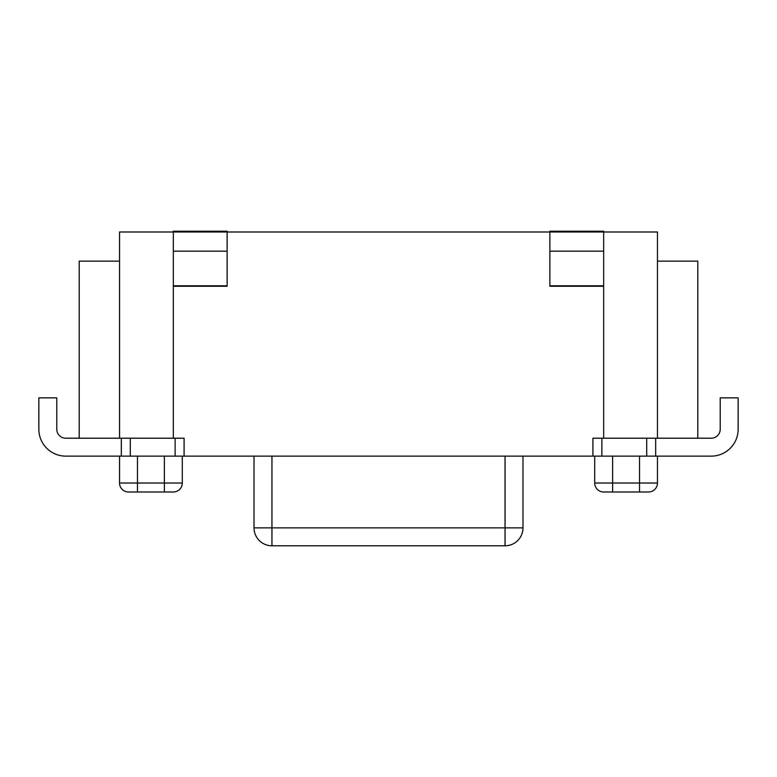 <?xml version="1.0" encoding="UTF-8"?>
<svg xmlns="http://www.w3.org/2000/svg" width="777" height="777" viewBox="0 0 777 777"><rect width="100%" height="100%" fill="white"/><g stroke="black" fill="none" stroke-linecap="round" stroke-linejoin="round"><path stroke-width="1.17" d="M505.05 456.128L505.05 527.855L254.021 527.855A17.929 17.929 0 0 0 271.95 545.784L505.05 545.784A17.929 17.929 0 0 0 522.979 527.855L522.979 456.128M271.95 456.128L271.95 545.784M505.05 545.784L505.05 527.855L522.979 527.855M254.021 456.128L254.021 527.855L254.021 456.128M655.671 456.128L711.256 456.128A26.894 26.894 0 0 0 738.15 429.234L738.15 397.853L720.221 397.853L720.221 429.234A8.965 8.965 0 0 1 711.256 438.199L646.707 438.199L646.707 456.128L655.671 456.128L655.671 438.199M646.707 456.128L601.874 456.128L601.874 438.199M227.127 285.79L173.329 285.79L173.329 231.216L227.127 231.216L227.127 231.993L549.873 231.993L549.873 286.237L603.671 286.237L603.671 438.199L592.909 438.199L592.909 456.128L601.874 456.128M592.909 456.128L184.091 456.128L184.091 438.199L65.744 438.199A8.965 8.965 0 0 1 56.779 429.234L56.779 397.853L38.85 397.853L38.85 429.234A26.894 26.894 0 0 0 65.744 456.128L130.293 456.128L130.293 438.199M175.126 438.199L175.126 456.128L184.091 456.128M175.126 456.128L130.293 456.128M603.671 438.199L646.707 438.199M119.541 261.13L79.196 261.13L79.196 438.199M119.541 438.199L119.541 231.993L227.127 231.993L227.127 286.237L173.329 286.237L173.329 438.199M549.873 285.79L603.671 285.79L603.671 231.216L549.873 231.216L549.873 231.993L657.459 231.993L657.459 438.199M612.635 491.996L648.494 491.996A8.965 8.965 0 0 0 657.459 483.032L612.635 483.032L612.635 491.996L603.671 491.996A8.965 8.965 0 0 1 594.706 483.032L594.706 456.128L594.706 483.032L612.635 483.032L612.635 456.128M137.471 491.996L173.329 491.996A8.965 8.965 0 0 0 182.294 483.032L137.471 483.032L137.471 491.996L128.506 491.996A8.965 8.965 0 0 1 119.541 483.032L119.541 456.128M182.294 456.128L182.294 483.032L182.294 456.128M657.459 456.128L657.459 483.032M657.459 261.13L697.804 261.13L697.804 438.199M121.329 438.199L121.329 456.128M639.529 491.996L639.529 456.128M164.365 491.996L164.365 456.128M137.471 456.128L137.471 483.032L119.541 483.032M227.127 251.175L173.329 251.175M549.873 251.175L603.671 251.175"/></g></svg>
